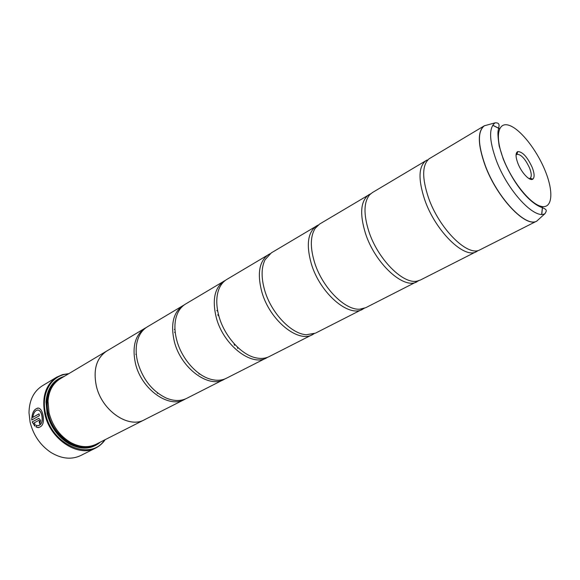 <?xml version="1.0" encoding="UTF-8"?>
<svg xmlns="http://www.w3.org/2000/svg" width="580" height="580" viewBox="0 0 580 580"><rect width="100%" height="100%" fill="white"/><g stroke="black" fill="none" stroke-linecap="round" stroke-linejoin="round"><path stroke-width="0.87" d="M488.715 124.591L484.423 125.744L429.084 158.811C422.117 164.974 421.899 177.915 428.446 197.628C438.966 228.244 466.973 256.367 479.363 250.118L536.891 221.045C526.053 228.324 497.016 197.998 485.126 165.496C477.637 144.282 477.398 131.036 484.423 125.744L488.548 124.635M427.228 159.935L372.331 192.611L369.714 194.749C363.74 201.992 363.45 214.216 368.844 231.405C377.761 259.13 403.252 284.693 417.245 281.068L420.449 280.002L477.412 251.089M370.765 193.727L319.674 224.018L315.223 228.288C310.3 236.075 310.061 247.385 314.49 262.218C322.074 287.26 344.89 310.467 359.76 309.183L365.748 307.697L418.666 280.72M318.231 225.018L271.317 252.873L265.075 259.738C261.232 267.59 261.116 277.82 264.719 290.435C271.172 312.954 291.254 333.978 306.37 334.74L315.513 333.137L364.131 308.386M269.976 253.772L226.751 279.458C223.235 281.575 220.588 284.874 218.827 289.369C216.043 296.866 216.094 305.863 218.972 316.361C224.46 336.494 241.795 355.431 256.599 357.976C261.341 358.889 265.546 358.418 269.207 356.577L314.034 333.79M217.754 311.322L216.789 310.488M225.504 280.278L185.542 304.043C180.996 306.798 177.85 311.264 176.11 317.449C174.326 324.213 174.551 331.818 176.784 340.279C181.424 358.106 196.055 375.013 210.025 379.059C216.188 380.893 221.647 380.625 226.403 378.254L267.851 357.193M175 329.774L174.399 329.382M184.382 304.797L147.327 326.837C141.636 330.332 138.069 336.139 136.633 344.266C135.742 349.914 136.112 355.961 137.75 362.406C142.861 379.458 152.366 391.348 166.257 398.076C173.891 401.2 180.706 401.302 186.702 398.358L225.142 378.834M199.027 374.122L199.02 373.397M237.669 348.406L237.481 347.144M38.831 427.612L36.185 426.982L36.46 425.285M38.418 425.669C41.782 424.596 42.942 421.182 41.898 415.432L41.883 415.367C41.173 412.315 39.984 410.546 38.323 410.046L37.656 410.009M41.789 415.367L41.803 415.432C42.884 421.718 41.506 425.125 37.671 425.655L36.38 425.249L36.09 426.989L37.932 427.59C42.731 426.909 44.392 422.646 42.913 414.801L42.898 414.736C42.035 410.937 40.607 408.719 38.628 408.095C34.249 408.465 31.958 412.445 31.748 420.043L39.375 415.693L39.034 413.83L32.792 417.404C33.604 412.496 35.423 410.053 38.236 410.053C39.897 410.553 41.078 412.322 41.789 415.367M31.835 419.992C31.871 413.199 33.901 409.219 37.91 408.03M39.933 424.009L39.295 422.197L39.556 420.964L38.882 420.304L39.462 420.971L39.208 422.204L39.86 424.052L40.571 420.348L38.882 418.354L32.161 421.892L34.836 426.126L35.163 424.379L34.024 422.958L38.882 420.304M34.843 426.053L32.248 421.885L38.679 418.347M56.818 377.109L42.355 385.794C33.684 391.319 29.232 400.316 29 412.786L30.087 422.095C33.306 435.08 40.209 445.179 50.801 452.385C61.465 458.852 71.449 459.904 80.75 455.532L95.831 447.956C78.431 457.91 49.938 439.502 44.776 413.743C41.716 396.822 45.726 384.605 56.818 377.109L62.56 374.608L68.853 373.636M517.86 163.263C521.449 172.797 529.997 181.714 532.889 179.075C534.695 177.321 534.485 173.463 532.251 167.518C527.372 156.963 522.537 151.648 517.737 151.569C515.461 152.881 515.504 156.781 517.86 163.263M529.018 178.625L530.163 178.278C531.759 176.748 531.585 173.384 529.641 168.193C525.378 158.971 521.152 154.338 516.961 154.294L516.048 155.07M68.244 373.998C51.794 374.673 40.549 393.044 45.544 413.54C51.7 445.237 90.893 461.499 104.559 439.966M106.662 351.074L60.139 378.834C52.867 383.387 48.822 390.818 47.995 401.142L49.025 412.692C52.475 426.003 59.733 435.957 70.803 442.562C79.96 447.383 88.406 447.941 96.142 444.229L144.478 419.753C128.615 428.961 101.718 410.676 96.309 385.881C93.054 369.569 96.505 357.969 106.662 351.074L107.387 350.668M64.17 376.427C53.309 379.827 47.248 388.317 46.001 401.897L47.06 413.438C50.547 426.945 57.891 437.074 69.093 443.838C81.236 450.044 91.647 449.471 100.333 442.105M61.821 377.834C52.41 381.814 47.19 389.941 46.153 402.215L47.197 413.591C50.634 426.895 57.869 436.878 68.911 443.54C79.83 449.232 89.494 449.159 97.889 443.345M426.271 160.428C418.506 166.126 417.984 179.227 424.705 199.745C435.428 231.137 464.464 259.405 476.485 251.626M369.039 194.575C360.637 200.607 359.44 213.527 365.443 233.334C375.072 263.603 403.992 289.927 417.027 281.735M316.658 225.823C307.755 232.116 305.993 244.84 311.38 263.98C320.058 293.197 348.776 317.796 362.616 309.285M268.54 254.526C259.238 261.029 257.012 273.535 261.863 292.052C269.722 320.283 298.156 343.353 312.627 334.595M224.185 280.988C214.578 287.637 211.961 299.925 216.34 317.855C223.481 345.158 251.582 366.864 266.546 357.925M183.164 305.457C173.326 312.214 170.389 324.285 174.355 341.656C180.858 368.09 208.59 388.564 223.931 379.509M234.48 345.339L234.081 343.657M146.247 327.533L145.116 328.157C135.104 334.986 131.899 346.833 135.502 363.674C141.44 389.296 168.78 408.661 184.411 399.518L185.535 398.902M175.291 332.811L174.587 332.289M184.411 399.518L144.471 419.739C128.615 428.939 101.725 410.662 96.324 385.881C93.068 369.576 96.519 357.976 106.669 351.089L145.116 328.157M135.807 354.264L136.365 354.656M218.885 316.056L217.674 314.817M157.332 392.74L157.368 393.428M145.21 419.369L144.478 419.753M105.197 439.64C102.732 443.258 99.608 446.034 95.831 447.956M39.041 413.873L32.792 417.404M492.703 125.302L499.598 128.738M499.641 128.651L492.739 125.237M495.066 122.837C497.343 122.706 498.619 123.264 498.909 124.511C499.264 124.918 499.025 126.889 498.198 130.42C497.633 132.501 497.966 137.699 499.184 146.015L503.215 158.942C511.857 180.228 526.64 200.898 540.538 206.995C548.346 209.685 546.316 210.844 545.04 213.6C534.825 219.994 507.652 191.074 496.306 160.421C489.143 140.469 488.737 127.941 495.066 122.837L484.373 125.787C477.514 131.203 477.804 144.42 485.242 165.438C497.067 197.744 525.879 228.005 536.826 221.06L540.161 218.022M53.389 385.033C47.596 392.457 45.878 401.904 48.227 413.366C52.309 432.977 71.652 449.116 87.297 446.614M59.378 379.305C48.553 386.041 44.58 397.459 47.466 413.569C52.309 437.762 79.402 454.705 95.337 444.613M545.432 171.412C537.16 150.582 520.746 129.412 509.399 125.44C497.93 121.14 494.595 136.43 503.397 158.985C512.031 181.496 530.323 204.124 541.292 206.4C552.399 209.018 553.856 192.27 545.432 171.412M541.771 214.281L542.568 206.625M542.474 206.611L541.691 214.281M540.031 218.145L545.04 213.6M530.163 178.278L532.889 179.075M529.279 178.778L529.968 178.401M516.062 154.78L516.744 154.396M516.961 154.294L517.737 151.569"/></g></svg>
